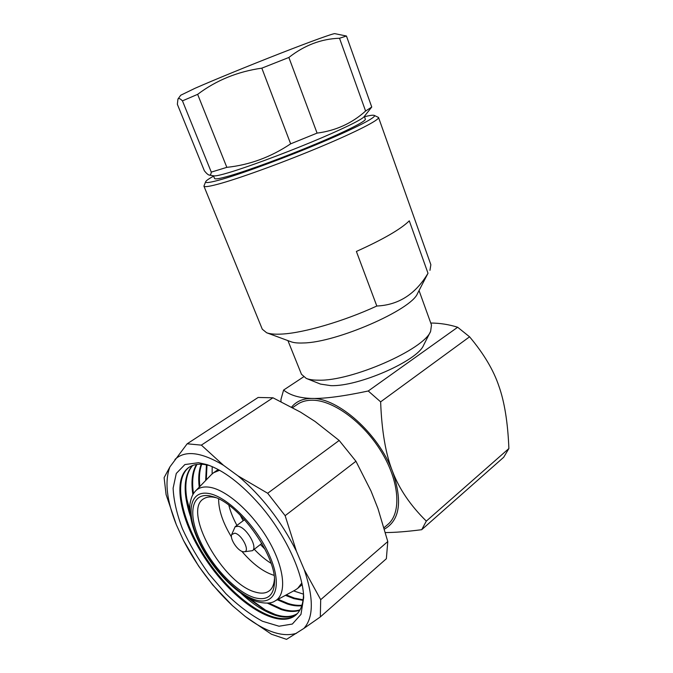 <?xml version="1.0" encoding="UTF-8"?>
<svg xmlns="http://www.w3.org/2000/svg" width="673" height="673" viewBox="0 0 673 673"><rect width="100%" height="100%" fill="white"/><g stroke="black" fill="none" stroke-linecap="round" stroke-linejoin="round"><path stroke-width="1.01" d="M426.32 521.104L508.889 448.529L503.698 457.261L421.702 529.701L426.32 521.104C410.53 505.583 399.282 489.069 392.586 471.563C402.639 500.981 399.947 520.153 384.493 529.087M380.632 401.848C381.734 431.031 385.722 454.275 392.586 471.563C378.529 433.446 337.913 397.735 312.062 398.45C324.882 398.727 343.609 396.237 368.24 390.996L457.657 327.255L469.577 336.811L380.632 401.848L368.24 390.996M469.577 336.811C483.744 353.678 493.511 370.083 498.87 386.033C504.506 401.84 507.846 422.678 508.889 448.529M430.762 323.032C440.041 323.099 449.009 324.504 457.657 327.255M281.028 401.621L280.935 399.493L283.594 390.062C290.088 395.312 299.578 398.105 312.062 398.45C303.212 398.382 296.398 401.259 291.619 407.081M283.594 390.062L303.523 376.897M430.611 331.385L423.637 345.14C417.723 360.736 358.28 386.824 330.771 385.637L320.499 384.09L306.291 378.428C309.218 379.589 313.256 380.178 318.413 380.178C351.163 381.423 423.982 349.523 430.611 331.385L431.486 325.034L419.06 290.627M421.702 529.701C407.005 531.586 394.925 532.536 385.461 532.562M384.09 527.657L387.757 524.536C401.579 513.196 399.703 482.112 381.709 452.349C363.824 422.551 333.623 400.435 312.777 400.208C306.745 400.107 301.647 401.478 297.466 404.313L292.604 407.619M272.952 397.785L300.545 412.145L315.04 421.449L339.167 440.453L267.677 493.259L237.99 475.87L223.478 465.279L201.37 445.131L272.952 397.785L258.129 397.465L187.17 443.793L169.949 466.835L164.111 477.628L166.088 494.596L176.326 524.721C166.626 500.342 164.506 481.044 169.949 466.835M237.99 475.87C261.713 495.917 281.188 521.037 296.423 551.237L285.142 515.678L355.941 461.257L371.025 491.046L377.974 508.611L387.783 541.546L386.361 558.733L320.314 616.939L320.701 599.677L304.246 569.669C313.778 597.986 313.66 617.57 303.885 628.414L320.314 616.939M355.941 461.257L339.167 440.453M183.477 540.411L198.602 566.086L212.777 584.997L232.454 605.683C212.575 586.923 196.247 565.16 183.477 540.411L176.326 524.721M187.17 443.793L201.37 445.131M223.478 465.279C201.193 451.97 185.016 450.027 174.955 459.449M285.142 515.678L267.677 493.259M296.524 633.285C282.769 637.482 265.7 631.888 245.292 616.502L271.412 634.21L286.547 639.35L303.885 628.414M296.423 551.237L304.246 569.669M245.292 616.502L232.454 605.683M259.946 505.028C285.226 534.16 303.397 573.194 303.666 597.7L300.966 614.382L292.351 624.039L279.026 626.226L262.478 621.255C250.364 614.71 238.166 605.515 225.884 593.687L208.68 573.699C198.165 559.044 189.424 544.087 182.45 528.835C176.772 513.878 173.659 500.317 173.121 488.152L176.284 473.455L184.89 464.563L198.535 462.696L206.847 464.589C223.52 470.242 241.22 483.719 259.946 505.028M320.701 599.677L387.783 541.546M303.515 594.747C303.203 604.135 300.638 610.907 295.8 615.088C278.134 629.886 236.997 603.681 209.48 564.79C181.626 526.101 170.521 480.059 188.894 467.39C192.865 464.715 197.921 463.731 204.054 464.446L209.463 465.514M300.007 609.814C294.824 611.521 288.7 611.227 281.651 608.939L268.653 602.983M267.307 603.109L281.003 609.486C288.254 611.841 294.513 612.094 299.779 610.234M301.941 605.22C297.752 605.65 293.142 605.077 288.094 603.488L278.109 599.307M277.293 599.752L287.447 604.034C292.705 605.683 297.483 606.247 301.782 605.717M303.128 599.794L294.463 598.095L286.269 594.89M285.453 595.336L293.832 598.634L303.035 600.375M293.613 590.911L303.473 594.15M240.968 593.308C252.644 604.043 263.816 611.277 274.475 615.004C283.754 618.108 291.266 617.747 297.02 613.927M297.331 613.599C291.602 617.191 284.208 617.478 275.131 614.449L264.094 609.477L245.645 596.362M189.82 511.783L187.271 501.419C184.217 485.258 186.017 473.27 192.68 465.464M268.897 602.958L271.404 604.514M186.858 499.088L189.71 509.781M249.33 598.432L266.197 610.604M189.29 467.129C171.413 480.211 182.585 525.874 210.212 564.243C237.519 602.806 278.26 628.927 296.17 614.76M196.508 464.488C192.133 471.874 190.93 481.876 192.882 494.495M192.276 465.623C183.51 476.08 182.846 492.855 190.299 515.947M212.197 466.616L212.113 473.893M206.451 464.816L205.66 480.514M201.227 464.219C198.838 470.511 198.165 478.15 199.225 487.159M193.479 493.528C191.679 481.397 192.84 471.697 196.953 464.429M199.864 486.495C198.88 477.813 199.494 470.393 201.723 464.244M206.308 479.849L206.998 464.925M274.988 600.997C271.387 603.479 265.541 603.74 257.448 601.788C237.788 595.698 213.812 570.897 200.352 544.827C192.714 529.592 189.222 516.115 189.879 504.397C191.435 496.094 192.924 494.058 195.54 490.962C198.813 487.605 203.456 486.36 209.471 487.227C226.448 489.608 252.846 512.919 268.805 540.856C284.881 568.778 286.934 594.89 274.988 600.997L295.338 589.977L297.735 588.345L301.782 583.07M195.54 490.962L211.44 474.549L213.61 472.707L219.566 470.284M254.453 597.666C235.903 592.131 211.213 565.614 199.637 539.796C187.826 513.945 191.368 492.796 209.353 495.774L213.635 496.859C238.377 503.48 275.198 553.871 274.576 580.976C274.205 595.571 267.501 601.132 254.453 597.666M274.449 578.595C274.189 583.886 272.7 587.773 269.982 590.271C266.516 593.275 261.763 593.914 255.706 592.181C223.116 584.299 181.845 510.521 203.818 498.701C206.434 497.053 209.749 496.556 213.77 497.212L215.772 497.633M274.062 575.348C263.429 572.033 252.678 564.016 241.809 551.296M231.462 536.987C222.839 522.711 218.565 510.016 218.632 498.903M271.017 563.301C265.322 559.751 259.736 555.074 254.251 549.286M236.938 525.403C233.144 518.412 230.444 511.665 228.82 505.179M244.089 551.793L252.442 550.691C258.087 547.317 246.461 527.354 238.2 526.278L235.113 526.766L231.672 534.606C229.703 538.812 237.544 550.716 242.911 551.675L244.089 551.793C250.659 551.885 241.843 534.219 234.759 533.159L231.672 534.606M287.926 340.614L301.462 374.281L306.291 378.428M266.651 332.765L291.039 341.766C293.908 342.818 298.089 343.222 303.59 342.961C336.492 342.507 411.405 309.79 417.47 293.588L428.003 273.263C415.594 294.135 398.534 305.054 376.813 306.022C343.861 321.248 303.843 332.899 282.223 334.044C275.274 334.464 270.083 334.035 266.651 332.765L262.285 329.206L203.919 186.127C204.432 187.346 210.27 186.379 221.434 183.224C243.104 177.058 285.503 161.528 321.206 146.521C356.976 131.496 379.673 119.76 378.529 117.464L430.863 264.708L429.954 270.353M376.813 306.022L356.387 251.45C383.24 239.327 400.872 229.123 409.293 220.837L428.003 273.263M364.472 116.74C369.822 115.394 373.052 114.94 374.18 115.369L378.529 117.464M213.602 176.124C208.849 178.749 206.216 180.591 205.694 181.668L203.919 186.127M205.694 181.668C204.962 183.418 210.624 182.56 222.67 179.094C244.24 172.835 286.942 157.061 321.879 142.297C356.909 127.517 377.578 116.614 374.18 115.369M213.459 175.788L214.552 178.48C214.998 179.498 220.189 178.572 230.116 175.687C249.069 170.151 285.445 156.742 316.007 143.921C346.629 131.084 366.272 121.047 365.338 119.155L364.345 116.387M209.295 175.115L213.955 175.863C215.663 176.133 220.635 175.047 228.879 172.599C246.999 167.215 281.011 154.706 310.817 142.365C340.664 130.015 361.813 119.727 364.026 116.791L371.748 107.032L365.59 111.037C352.029 123.294 335.861 130.655 317.084 133.111L290.652 143.837C270.798 157.137 249.523 164.969 226.835 167.341L211.28 172.12C211.044 174.282 210.38 175.283 209.295 175.115C208.108 174.871 206.468 173.432 204.356 170.782L177.352 104.29L177.95 99.049C178.724 97.997 180.221 98.603 182.459 100.866L197.643 94.346L226.835 167.341M177.95 99.049L180.717 95.238L194.968 88.314C213.105 80.314 248.993 65.609 280.363 53.36C311.776 41.095 333.514 33.288 334.817 33.65L346.452 36.022L339.52 38.252C321.358 38.824 304.474 45.234 288.877 57.466L261.831 68.158C237.628 71.582 216.226 80.314 197.643 94.346M261.831 68.158L290.652 143.837M288.877 57.466L317.084 133.111M182.459 100.866L211.28 172.12M339.52 38.252L365.59 111.037M346.452 36.022L371.748 107.032M255.429 599.879C236.038 594.032 210.329 566.38 198.249 539.468C185.933 512.523 189.542 490.381 208.31 493.418C226.868 495.993 256.985 526.168 269.856 556.335C283.005 586.562 274.988 606.163 255.429 599.879M240.068 514.938L243.172 520.751M260.426 544.491L265.011 549.252M187.271 501.419L187.128 500.645M269.309 603.361L269.823 603.647M302.118 584.669L297.735 588.345M218.212 469.535L213.61 472.707M261.822 543.405L252.442 550.691M244.585 519.691L235.113 526.766"/></g></svg>
